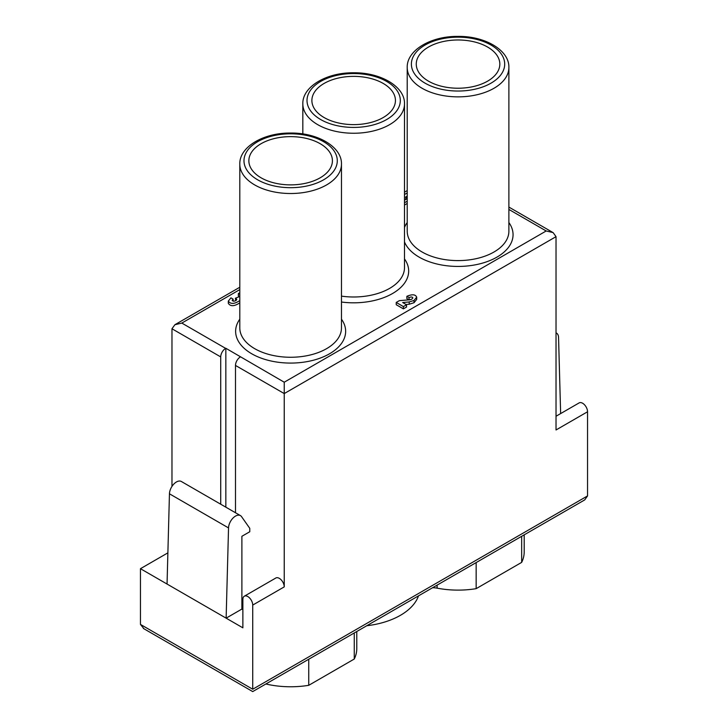 <?xml version="1.0" encoding="UTF-8"?>
<svg xmlns="http://www.w3.org/2000/svg" width="728" height="728" viewBox="0 0 728 728"><rect width="100%" height="100%" fill="white"/><g stroke="black" fill="none" stroke-linecap="round" stroke-linejoin="round"><path stroke-width="1.09" d="M383.201 83.429A41.778 24.124 180 0 1 395.441 100.491A41.778 24.124 180 0 1 353.662 124.615A41.778 24.124 180 0 1 311.884 100.491A41.778 24.124 180 0 1 337.674 78.205A41.778 24.124 180 0 1 383.201 83.429M320.174 143.698A41.778 24.124 0 0 0 274.647 138.475A41.778 24.124 0 0 0 248.858 160.752A41.778 24.124 0 0 0 290.636 184.876A41.778 24.124 0 0 0 332.414 160.752A41.778 24.124 0 0 0 320.174 143.698M487.587 47.047A41.778 24.124 180 0 1 499.827 64.1A41.778 24.124 180 0 1 458.049 88.225A41.778 24.124 180 0 1 416.261 64.1A41.778 24.124 180 0 1 442.06 41.815A41.778 24.124 180 0 1 487.587 47.047M409.063 297.588L406.861 296.314C412.203 294.066 415.479 294.349 416.689 297.179L414.023 300.455L409.218 301.947L402.684 302.539L406.543 304.768L403.394 306.588L396.223 302.448L399.372 300.637L409.882 299.79L411.821 299.181L412.849 297.916C412.376 296.833 411.12 296.724 409.063 297.588L409.063 299.836L406.861 298.589L406.861 296.314M403.394 306.588L403.394 308.863L406.543 307.043L406.543 304.768M403.394 308.863L396.223 304.723L396.223 302.448M411.511 299.272L409.081 299.845M416.689 297.142L416.689 299.417L414.023 302.721L414.023 300.455M414.023 302.721L409.218 304.222L409.218 301.947M409.218 304.222L406.088 304.504M407.216 197.861L405.678 196.979L407.216 196.196M404.495 200.209L407.216 198.635M407.216 201.183L404.495 202.748M407.216 203.458L404.495 205.023M405.915 199.381L405.678 196.979M239.803 300.555C234.38 304.14 230.548 304.322 228.319 301.083L230.94 297.861L233.142 299.135L232.159 300.336C233.67 301.656 235.208 301.356 236.773 299.454L235.362 298.234L239.803 296.46M239.803 294.421L238.347 293.584L239.803 292.738M235.708 300.7L235.362 298.234M239.476 296.514L238.347 295.859L238.347 293.584M239.803 302.83C234.38 306.415 230.548 306.597 228.319 303.358M233.142 301.183L233.142 299.135M228.537 527.918L169.451 493.802L167.049 584.047L226.135 618.154L228.537 527.918A9.864 5.697 120 0 1 232.942 518.136A9.864 5.697 120 0 1 240.44 515.606A9.864 5.697 120 0 1 241.55 516.634L249.768 528.328L249.768 531.74L241.887 536.29L241.887 609.063L242.87 609.627M235.49 512.749L235.49 365.438L284.239 393.575L284.239 586.886A6.962 4.022 -120 0 0 281.199 579.879A6.962 4.022 -120 0 0 275.83 578.014L244.317 596.205A6.962 4.022 60 0 0 242.87 599.399L242.87 627.827L226.135 618.154L241.887 609.063M169.451 493.802A9.864 5.697 -60 0 1 173.856 484.029A9.864 5.697 -60 0 1 181.354 481.49L240.44 515.606M244.317 596.205A6.962 4.022 60 0 1 249.686 598.07A6.962 4.022 60 0 1 252.725 605.077L252.725 689.225C252.734 692.292 252.734 692.292 252.725 689.225L140.458 624.415L140.458 568.695L167.049 584.047M560.642 413.577L558.549 337.382A9.864 5.697 -60 0 0 556.51 333.124A9.864 5.697 -60 0 0 556.028 332.896M556.028 416.243L579.133 402.903A6.962 4.022 60 0 1 584.502 404.768A6.962 4.022 60 0 1 587.542 411.775L556.028 429.966L556.028 236.664L553.125 232.605L546.182 230.976L508.881 209.437M252.689 691.6L584.702 499.909L587.542 495.923L587.542 411.775M140.458 568.695L167.877 552.861M171.972 486.404L171.972 328.765L174.911 324.715L181.818 323.077L225.644 348.375A6.962 4.022 120 0 0 220.721 356.911L220.721 504.213M556.028 236.664L284.239 393.575L284.239 382.209L546.182 230.976M225.835 507.17L225.835 348.266L284.239 382.209M235.49 365.438A6.962 4.022 -60 0 1 240.413 356.911M418.5 595.868A66.148 38.193 180 0 1 366.748 625.743M524.196 534.843L524.196 551.924A66.148 38.193 180 0 1 521.667 562.38L476.158 588.661A66.148 38.193 180 0 1 437.1 588.151A13.923 8.044 0 0 0 432.587 587.733M356.784 631.504L356.784 648.575A66.148 38.193 180 0 1 354.263 659.031L308.745 685.312A66.148 38.193 180 0 1 265.866 683.992M308.745 659.24L308.745 685.312M354.263 632.96L354.263 659.031M476.158 562.58L476.158 588.661M521.667 536.309L521.667 562.38M143.98 628.801L140.458 624.415M317.717 124.652A50.833 29.348 180 0 1 302.83 103.904C302.229 86.805 326.335 72.5 353.389 72.791C380.626 72.318 405.105 86.678 404.495 103.904A50.833 29.348 180 0 1 389.607 124.652A50.833 29.348 180 0 1 317.717 124.652M341.468 296.132A50.833 29.348 0 0 0 389.607 288.397A50.833 29.348 0 0 0 404.495 267.649L404.495 103.904M254.691 184.921A50.833 29.348 180 0 1 239.803 164.164C239.203 147.065 263.309 132.769 290.363 133.051C317.608 132.578 342.078 146.938 341.468 164.164A50.833 29.348 180 0 1 326.581 184.921A50.833 29.348 180 0 1 254.691 184.921M239.803 164.164L239.803 327.909A50.833 29.348 0 0 0 271.18 355.027A50.833 29.348 0 0 0 326.581 348.666A50.833 29.348 0 0 0 341.468 327.909L341.468 164.164M422.104 88.27A50.833 29.348 180 0 1 407.216 67.513C406.615 50.414 430.721 36.109 457.766 36.4C485.012 35.927 509.491 50.287 508.881 67.513A50.833 29.348 180 0 1 493.984 88.27A50.833 29.348 180 0 1 422.104 88.27M407.216 67.513L407.216 231.258A50.833 29.348 0 0 0 438.593 258.367A50.833 29.348 0 0 0 493.984 252.006A50.833 29.348 0 0 0 508.881 231.258L508.881 67.513M404.495 258.913A55.01 31.759 180 0 1 392.556 293.511A55.01 31.759 180 0 1 341.468 302.029M341.468 319.183A55.01 31.759 180 0 1 329.529 353.781A55.01 31.759 180 0 1 260.087 357.73A55.01 31.759 180 0 1 239.803 319.183M236.363 300.236L236.363 298.808M284.239 586.886L252.725 605.077M171.972 328.765L220.721 356.911M252.725 689.225L587.542 495.923M407.216 192.947L404.495 194.522M239.803 289.598L181.818 323.077M508.881 222.531A55.01 31.759 180 0 1 496.942 257.13A55.01 31.759 180 0 1 442.979 265.219A55.01 31.759 180 0 1 404.495 241.933M404.495 227.409A55.01 31.759 180 0 1 407.216 222.531M437.1 585.13L437.1 588.151M320.675 119.538A46.656 26.936 0 0 0 398.726 107.462A46.656 26.936 0 0 0 341.587 74.474A46.656 26.936 0 0 0 320.675 119.538M257.648 179.798A46.656 26.936 0 0 0 335.699 167.731A46.656 26.936 0 0 0 278.56 134.735A46.656 26.936 0 0 0 257.648 179.798M425.052 83.147A46.656 26.936 0 0 0 503.112 71.071A46.656 26.936 0 0 0 445.973 38.084A46.656 26.936 0 0 0 425.052 83.147M302.83 133.943L302.83 103.904M228.319 303.385L228.319 301.11M556.028 332.842L556.51 333.124M552.452 232.241L508.881 207.08M407.216 190.59L404.495 192.165M239.803 287.251L174.911 324.706M143.371 628.446L252.689 691.564"/></g></svg>

